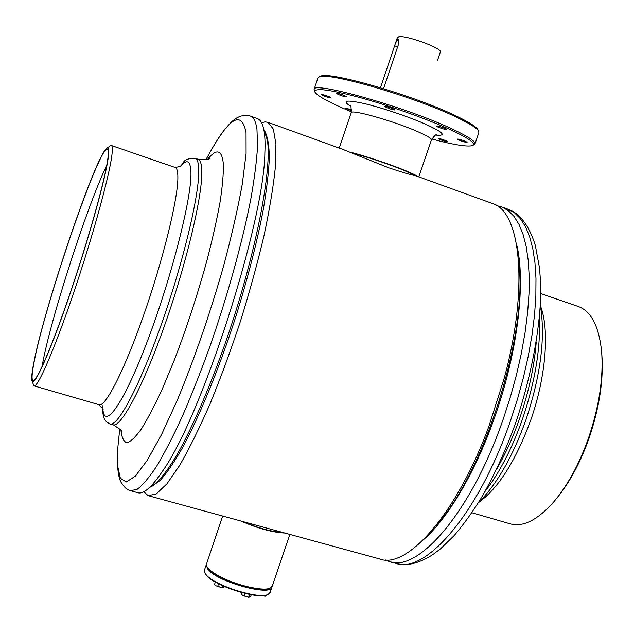 <?xml version="1.0" encoding="UTF-8"?>
<svg xmlns="http://www.w3.org/2000/svg" width="634" height="634" viewBox="0 0 634 634"><rect width="100%" height="100%" fill="white"/><g stroke="black" fill="none" stroke-linecap="round" stroke-linejoin="round"><path stroke-width="0.95" d="M270.108 588.138L269.854 588.257C263.641 592.14 235.056 585.554 218.651 576.306C212.493 572.898 208.689 569.855 207.239 567.176L206.953 566.645M206.541 563.935L206.89 566.519C208.356 569.237 212.224 572.328 218.484 575.791C235.159 585.19 264.235 591.887 270.528 587.94L272.24 586.165L289.833 534.407M240.92 521.021C257.967 528.471 272.62 532.473 284.872 533.043M242.973 521.584C258.284 528.122 271.582 531.76 282.859 532.497M207.112 566.915L208.744 569.245C217.43 579.983 262.27 593.812 269.973 588.193M271.978 586.719L271.883 587.203C271.209 596.586 218.144 582.139 208.071 569.673L206.153 565.076L206.407 564.522M267.913 594.438L267.667 594.557C259.496 600.073 215.18 586.323 206.621 575.553L204.869 572.985M204.441 570.172L204.806 572.859L206.296 574.927C214.989 585.864 260.059 599.851 268.341 594.24L270.124 592.394L271.851 587.314M251.246 594.74L250.676 596.428L249.796 597.101L246.586 596.919L242.624 595.271L241.086 593.955L241.554 592.56M245.136 593.479L244.264 596.063M250.018 594.518L249.075 597.307M242.592 595.247L248.409 597.244M267.049 594.827L265.361 596.19L262.365 595.651L264.743 596.134M265.686 595.231L265.361 596.19M205.416 573.984L206.367 575.26M224.301 586.49L222.399 587.797L216.075 585.8L214.514 584.477L215.346 582.028M218.556 583.771L217.613 586.553M223.073 585.943L222.447 587.797M216.154 585.856L221.884 587.75M151.756 486.444L160.196 480.382C166.805 473.027 174.247 462.131 182.521 447.699C199.567 416.11 219.126 368.402 235.674 317.103C247.894 277.827 257.135 241.816 263.387 209.046C266.779 188.908 268.768 171.774 269.347 157.66C269.141 145.503 267.691 136.809 264.996 131.579M143.839 491.73L148.158 495.653L156.265 493.949L166.948 483.813L179.866 465.055C189.431 448.389 199.504 427.966 210.076 403.787C220.687 377.888 230.839 350.293 240.54 321.002C249.693 291.521 257.507 263.086 263.998 235.689C269.529 209.688 273.309 186.967 275.33 167.535L275.933 144.219L273.373 129.13L268.016 122.338L265.028 121.871L261.604 122.798M148.935 495.867L379.354 558.887C406.204 569.926 456.274 515.276 488.933 426.246L504.323 377.904C529.168 286.243 520.371 211.59 492.666 203.569L491.627 203.197M436.057 525.554C484.186 473.392 528.384 332.295 518.707 262.587M342.487 149.267L388.61 167.748C402.091 172.282 410.872 174.889 414.953 175.563L421.499 177.837M496.794 205.662L501.938 207.033L508.309 210.662L514.015 216.4L518.953 224.278L523.026 234.263L526.149 246.309L528.225 260.328L529.192 276.178L529.002 293.677L527.623 312.61L525.047 332.699L521.291 353.653L516.393 375.146L510.433 396.821L503.491 418.321C471.347 512.66 417.434 573.437 388.951 561.407L385.234 559.909M540.422 305.873C549.678 329.062 546.191 376.358 530.698 420.255C515.87 460.633 498.562 488.021 478.757 502.421M577.891 306.38L578.731 306.666C591.308 311.5 598.924 326.383 601.595 351.307C603.608 377.507 599.209 406.553 588.392 438.427C579.056 464.476 567.525 485.62 553.783 501.851C537.331 520.3 522.646 527.583 509.744 523.7L471.878 512.732M601.761 353.4L601.793 353.867C603.75 379.298 599.495 407.456 589.018 438.324C580.237 462.852 569.395 482.942 556.478 498.601M516.52 244.042C525.919 280.521 518.224 350 495.384 415.143C476.253 470.713 448.119 518.247 423.591 539.613M131.095 490.874L137.546 492.634C143.197 494.726 151.581 487.483 162.708 470.911C201.85 416.372 264.37 221.409 264.869 152.651C265.25 144.203 265.036 137.309 264.227 131.959C263.047 124.422 260.851 120 257.642 118.701L257.119 118.503M102.771 405.76C102.621 431.912 121.379 408.811 145.994 344.769C170.649 280.941 191.817 198.252 190.945 172.614C190.557 160.798 187.181 158.619 180.793 166.068M34.157 385.9L98.991 404.69C105.101 407.813 124.264 370.724 143.712 315.027C163.176 259.425 177.908 199.013 177.869 177.694C177.9 171.655 177.044 168.272 175.293 167.535L175.032 167.447M32.009 380.931L33.959 385.844C37.509 388.254 54.294 349.857 73.504 293.162C92.715 236.561 109.42 175.816 111.901 155.076C112.63 149.196 112.48 146.01 111.433 145.511L110.023 145.971M108.255 157.454C109.183 150.187 108.755 147.104 106.948 148.221C96.122 153.824 43.873 308.378 33.681 363.425C31.898 372.626 31.32 378.419 31.962 380.812C33.761 388.262 49.444 353.843 68.765 297.512C88.078 241.3 105.632 178.408 108.255 157.454M34.014 362.505C31.866 373.592 31.502 379.6 32.92 380.551C36.257 382.825 52.305 345.839 70.731 291.41C89.156 237.061 105.315 178.645 107.859 158.524C108.612 152.786 108.493 149.672 107.503 149.196C99.641 144.227 44.428 305.897 34.014 362.505M106.726 165.482C87.579 204.394 50.324 319.782 42.335 364.954L42.01 366.777M149.569 487.459C156.677 484.273 166.227 472.996 177.583 453.706C193.085 426.175 211.114 384.267 227.352 337.145C256.088 252.998 272.295 168.406 267.35 140.09L263.799 129.51M383.546 88.586L398.287 44.919C399.095 41.701 399 39.752 397.993 39.07L395.513 43.12L380.455 87.73M397.383 37.58L398.255 36.915L398.215 37.921L398.588 36.827C405.475 34.735 443.15 48.564 440.321 52.115L437.555 60.27M329.403 96.844C325.385 95.235 322.785 94.498 321.612 94.624L323.411 95.726C327.421 97.327 330.013 98.064 331.186 97.937L329.403 96.844M344.619 95.639C340.426 93.951 337.7 93.182 336.456 93.341L338.279 94.482C342.463 96.162 345.173 96.923 346.426 96.772L344.619 95.639M393.365 108.842C389.054 107.106 386.225 106.314 384.878 106.472L386.589 107.574C390.885 109.302 393.706 110.094 395.061 109.936L393.365 108.842M444.814 128.361C440.527 126.634 437.682 125.841 436.263 125.984L437.809 126.982C442.08 128.702 444.925 129.494 446.344 129.352L444.814 128.361M465.665 141.406C461.52 139.749 458.754 138.973 457.36 139.084L458.794 140.003C462.923 141.651 465.681 142.42 467.076 142.317L465.665 141.406M446.201 140.803C442.223 139.218 439.584 138.474 438.284 138.561L439.711 139.456C443.673 141.033 446.304 141.77 447.612 141.683L446.201 140.803M351.537 109.674L345.831 108.255L351.529 110.736M320.138 76.524L320.495 76.349C327.279 70.628 411.91 94.815 454.364 115.119C468.383 121.72 476.245 126.61 477.949 129.78L477.957 129.804M474.993 143.894L478.829 132.665L478.662 131.206C476.95 128.02 468.986 123.083 454.768 116.402C411.712 95.845 325.844 71.277 319.06 77.055L317.872 78.172M431.786 139.012C453.833 144.853 467.416 147.04 472.528 145.566C476.396 143.609 468.724 138.18 449.53 129.288C426.373 118.748 388.602 105.379 359.224 97.359C328.539 89.299 313.782 87.547 314.955 92.104C317.23 95.671 326.772 101.131 343.588 108.493L351.387 111.79M314.932 92.057L314.099 89.442C312.356 80.883 404.104 106.552 450.711 128.306C467.67 136.144 475.746 141.382 474.945 144.013L472.877 145.4M417.917 176.64C416.213 175.349 412.076 173.351 405.506 170.633C390.473 164.404 364.281 155.647 350.047 152.097M414.953 175.563L403.66 170.189C386.732 163.437 369.884 157.771 353.098 153.198M507.105 208.895L514.626 212.945L520.411 218.706L525.435 226.6L529.596 236.609L532.79 248.663L534.945 262.69L535.984 278.54L535.857 296.038L534.541 314.955L532.013 335.029L528.296 355.967L523.438 377.428L517.495 399.071L510.568 420.54C478.448 514.713 424.209 575.284 395.37 563.166L390.457 561.819M536.213 342.558C534.24 366.714 528.748 391.899 519.753 418.115C513.064 437.238 505.25 454.459 496.319 469.778M539.32 318.236C540.715 348.018 535.12 381.605 522.527 418.995C512.018 448.626 499.489 472.829 484.939 491.596M118.915 436.564L117.94 446.629C116.783 465.023 117.9 477.045 121.284 482.712C127.062 491.025 128.377 489.535 130.366 490.676L137.031 489.424C142.507 485.406 148.974 477.798 156.416 466.608C164.341 453.365 172.852 436.897 181.934 417.212C191.199 395.925 200.407 372.673 209.561 347.44C227.551 296.007 242.64 241.372 250.945 198.315C254.535 177.853 256.746 160.442 257.562 146.074L256.96 129.344C255.874 121.839 253.782 117.448 250.668 116.173L250.153 115.99M119.747 428.893L117.948 446.479L117.647 465.958L120.365 478.226L126.253 481.991L135.28 476.213L147.223 460.355L161.543 434.552L177.441 399.848C194.012 359.977 210.409 312.483 223.596 265.995C231.664 235.697 237.908 208.332 242.323 183.9L246.087 153.602L246.04 132.601C241.966 111.235 230.697 116.498 212.239 148.411L208.562 154.958M120.975 430.589C121.815 437.753 123.788 441.803 126.903 442.746C130.675 441.724 135.486 437.135 141.334 428.996C147.706 418.789 154.728 405.364 162.407 388.713L174.231 360.318C186.531 328.23 197.404 295.072 206.85 260.851C212.477 239.177 216.883 219.562 220.077 202.008C222.494 186.095 223.588 173.399 223.35 163.937C221.948 149.775 216.773 148.166 207.809 159.102M110.34 423.98L112.923 424.725C120.531 428.489 142.88 387.208 164.951 324.402C187.046 261.707 202.864 193.814 201.786 170.356C201.549 163.881 200.376 160.212 198.26 159.332L197.943 159.221M102.494 408.344C103.12 420.984 106.013 421.618 109.936 423.869C117.425 427.601 139.646 386.249 161.71 323.395C183.797 260.645 199.71 192.736 198.759 169.31C198.553 162.843 197.412 159.182 195.335 158.318L195.034 158.207M397.613 46.932L394.625 45.767M350.436 106.155C341.464 100.386 346.291 99.57 364.907 103.714C382.999 108.042 410.594 117.433 427.086 124.882C443.594 132.625 446.55 136.033 435.954 135.105M418.812 176.957L431.413 139.94C431.722 138.64 427.459 136.009 418.614 132.054C395.251 121.482 350.634 108.802 351.141 112.709L351.125 112.765M206.502 564.038L222.685 516.036M206.153 565.076L204.402 570.275M492.666 203.569L421.404 177.797M344.222 149.893L268.016 122.338M501.938 207.033L508.175 209.283C516.013 211.899 527.726 220.584 535.381 245.651L539.542 268.166L540.477 281.084L540.295 304.835C537.878 340.712 529.461 381.605 516.06 421.761M540.279 305.136C545.644 336.614 540.873 374.829 525.966 419.771C512.747 456.631 496.834 484.352 478.226 502.944M540.651 293.534L578.731 306.666M516.052 421.776C505.869 450.148 494.187 475.682 481 498.379C472.179 512.565 463.232 524.96 454.158 535.564L440.638 548.727L432.713 554.71C415.167 565.718 404.159 565.433 396.9 563.578M257.642 118.701L250.668 116.173C241.554 112.995 233.534 120.214 234.144 119.731C233.97 119.984 232.789 120.183 225.641 128.322C221.337 133.766 216.868 140.463 212.239 148.411L205.876 159.744M121.451 431.54C123.115 431.667 120.405 429.432 113.335 424.843M208.626 158.682L209.339 158.143C210.686 159.237 206.993 159.641 198.26 159.332L195.335 158.318C181.443 158.476 184.795 163.041 179.953 166.504M103.065 409.564C103.334 409.112 101.947 407.48 98.896 404.658M175.293 167.535L111.433 145.511M106.948 148.221L110.411 145.677M180.999 165.942L181.601 165.442C181.443 166.195 179.216 166.845 174.921 167.408M395.513 43.12L397.399 37.533M349.913 105.45C350.895 105.046 351.299 107.471 351.141 112.709L339.23 148.087M477.949 129.78L478.662 131.206M317.911 78.061L314.099 89.442M320.495 76.349L319.06 77.055M436.652 134.883C436.184 133.996 434.441 135.668 431.429 139.884"/></g></svg>
